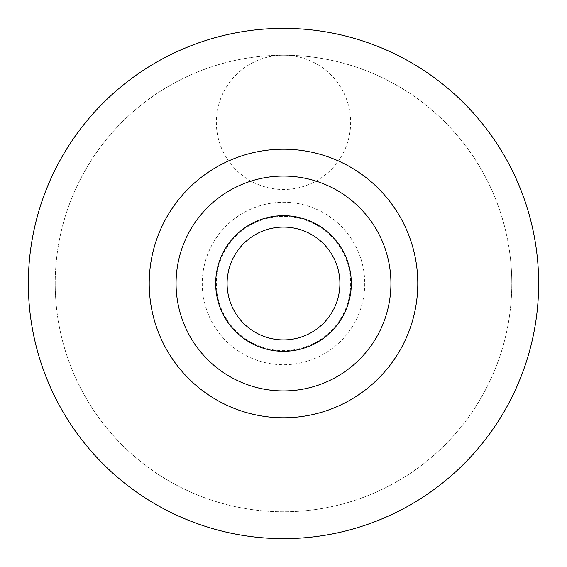 <?xml version="1.0" encoding="UTF-8"?>
<svg xmlns="http://www.w3.org/2000/svg" width="567" height="567" viewBox="0 0 567 567"><rect width="100%" height="100%" fill="white"/><g stroke="black" fill="none" stroke-linecap="round" stroke-linejoin="round"><path stroke-width="0.43" stroke-dasharray="2.83 2.13" d="M28.35 283.5A255.15 255.15 0 0 1 283.5 28.35A255.15 255.15 0 0 1 538.65 283.5A255.15 255.15 0 0 1 283.5 538.65A255.15 255.15 0 0 1 28.35 283.5A255.15 255.15 0 0 1 283.5 28.35A255.15 255.15 0 0 1 538.65 283.5A255.15 255.15 0 0 1 283.5 538.65A255.15 255.15 0 0 1 28.35 283.5A255.15 255.15 0 0 1 283.5 28.35A255.15 255.15 0 0 1 538.65 283.5A255.15 255.15 0 0 1 283.5 538.65A255.15 255.15 0 0 1 28.35 283.5A255.15 255.15 0 0 1 283.5 28.35A255.15 255.15 0 0 1 538.65 283.5A255.15 255.15 0 0 1 283.5 538.65A255.15 255.15 0 0 1 28.35 283.5A255.15 255.15 0 0 1 283.5 28.35A255.15 255.15 0 0 1 538.65 283.5A255.15 255.15 0 0 1 283.5 538.65A255.15 255.15 0 0 1 28.35 283.5A255.15 255.15 0 0 1 283.5 28.35A255.15 255.15 0 0 1 538.65 283.5A255.15 255.15 0 0 1 283.5 538.65A255.15 255.15 0 0 1 28.35 283.5A255.15 255.15 0 0 1 283.5 28.35A255.15 255.15 0 0 1 538.65 283.5A255.15 255.15 0 0 1 283.5 538.65A255.15 255.15 0 0 1 28.35 283.5M55.205 283.5A228.295 228.295 0 0 1 283.5 55.205A228.295 228.295 0 0 1 511.795 283.5A228.295 228.295 0 0 1 283.5 511.795A228.295 228.295 0 0 1 55.205 283.5A228.295 228.295 0 0 1 283.5 55.205A228.295 228.295 0 0 1 511.795 283.5A228.295 228.295 0 0 1 283.5 511.795A228.295 228.295 0 0 1 55.205 283.5A228.295 228.295 0 0 1 283.5 55.205A228.295 228.295 0 0 1 511.795 283.5A228.295 228.295 0 0 1 283.5 511.795A228.295 228.295 0 0 1 55.205 283.5M350.647 122.352A67.147 67.147 0 0 1 283.5 189.498A67.147 67.147 0 0 1 216.353 122.352A67.147 67.147 0 0 1 283.5 55.205A67.147 67.147 0 0 1 350.647 122.352A67.147 67.147 0 0 1 283.5 189.498A67.147 67.147 0 0 1 216.353 122.352A67.147 67.147 0 0 1 283.5 55.205A67.147 67.147 0 0 1 350.647 122.352M227.098 283.5A56.402 56.402 0 0 0 283.5 339.902A56.402 56.402 0 0 0 339.902 283.5A56.402 56.402 0 0 0 283.5 227.098A56.402 56.402 0 0 0 227.098 283.5M364.744 283.5A81.244 81.244 0 0 1 283.5 364.744A81.244 81.244 0 0 1 202.256 283.5A81.244 81.244 0 0 1 283.5 202.256A81.244 81.244 0 0 1 364.744 283.5M350.647 283.5A67.147 67.147 0 0 1 283.5 350.647A67.147 67.147 0 0 1 216.353 283.5A67.147 67.147 0 0 1 283.5 216.353A67.147 67.147 0 0 1 350.647 283.5A67.147 67.147 0 0 1 283.5 350.647A67.147 67.147 0 0 1 216.353 283.5A67.147 67.147 0 0 1 283.5 216.353A67.147 67.147 0 0 1 350.647 283.5M149.213 283.5A134.287 134.287 0 0 1 283.5 149.213A134.287 134.287 0 0 1 417.787 283.5A134.287 134.287 0 0 1 283.5 417.787A134.287 134.287 0 0 1 149.213 283.5"/><path stroke-width="0.85" d="M215.687 283.5A67.813 67.813 0 0 0 283.5 351.313A67.813 67.813 0 0 0 351.313 283.5A67.813 67.813 0 0 0 283.5 215.687A67.813 67.813 0 0 0 215.687 283.5M227.098 283.5A56.402 56.402 0 0 0 283.5 339.902A56.402 56.402 0 0 0 339.902 283.5A56.402 56.402 0 0 0 283.5 227.098A56.402 56.402 0 0 0 227.098 283.5M149.213 283.5A134.287 134.287 0 0 1 283.5 149.213A134.287 134.287 0 0 1 417.787 283.5A134.287 134.287 0 0 1 283.5 417.787A134.287 134.287 0 0 1 149.213 283.5A134.287 134.287 0 0 0 283.5 417.787A134.287 134.287 0 0 0 417.787 283.5M28.35 283.5A255.15 255.15 0 0 1 283.5 28.35A255.15 255.15 0 0 1 538.65 283.5A255.15 255.15 0 0 1 283.5 538.65A255.15 255.15 0 0 1 28.35 283.5M390.932 283.5A107.432 107.432 0 0 0 283.5 176.068A107.432 107.432 0 0 0 176.068 283.5A107.432 107.432 0 0 0 283.5 390.932A107.432 107.432 0 0 0 390.932 283.5"/></g></svg>
